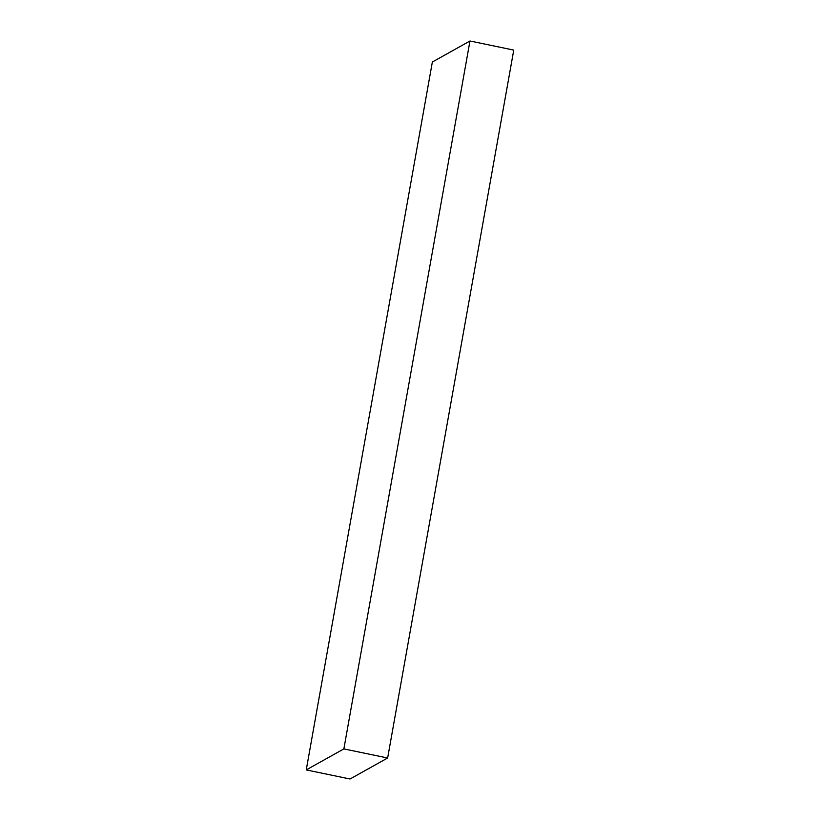 <?xml version="1.0" encoding="UTF-8"?>
<svg xmlns="http://www.w3.org/2000/svg" width="820" height="820" viewBox="0 0 820 820"><rect width="100%" height="100%" fill="white"/><g stroke="black" fill="none" stroke-linecap="round" stroke-linejoin="round"><path stroke-width="1.23" d="M513.75 50.092L469.962 41L432.355 62.012L306.249 769.908L343.867 748.906L469.962 41L513.75 50.092L387.645 757.987L343.867 748.906L387.645 757.987L350.037 779L306.249 769.908L350.037 779L387.645 757.987L513.75 50.092M469.962 41L343.867 748.906L306.249 769.908L432.355 62.012L469.962 41"/></g></svg>
